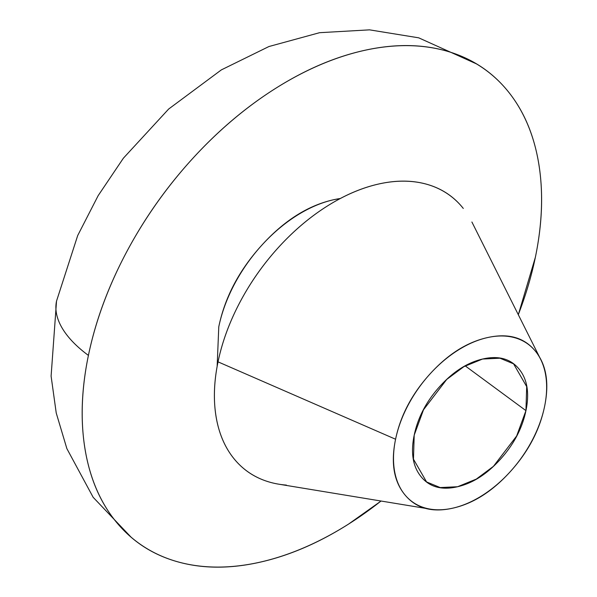 <?xml version="1.0" encoding="UTF-8"?>
<svg xmlns="http://www.w3.org/2000/svg" width="597" height="597" viewBox="0 0 597 597"><rect width="100%" height="100%" fill="white"/><g stroke="black" fill="none" stroke-linecap="round" stroke-linejoin="round"><path stroke-width="0.9" d="M465.22 365.894L525.942 410.632L516.651 435.989L493.428 466.347L476.302 479.1L457.601 486.734L440.19 487.562L426.571 481.936L413.467 459.183L414.206 435.146C417.87 417.467 426.445 401.184 439.944 386.289C453.444 371.394 467.906 362.252 483.331 358.864C498.764 355.476 510.636 358.842 518.957 368.946C527.27 379.058 529.606 392.945 525.942 410.632C522.278 428.31 513.704 444.593 500.204 459.489C486.704 474.384 472.242 483.525 456.817 486.913C441.384 490.294 429.512 486.936 421.191 476.831C412.87 466.72 410.542 452.824 414.206 435.146L423.497 409.788L446.72 379.431L463.847 366.677L482.548 359.043L499.958 358.207L513.577 363.834L526.681 386.595L525.942 410.632L465.22 365.894M381.02 501.017A293.373 186.212 -53.6 0 1 137.332 542.151A293.373 186.212 -53.6 0 1 88.416 355.402A146.683 66.461 -168.3 0 1 56.521 301.112A146.683 66.461 11.7 0 0 88.416 355.402A293.373 186.212 -53.6 0 1 257.911 100.281A293.373 186.212 -53.6 0 1 486.451 70.573A293.373 186.212 -53.6 0 1 535.36 257.322C542.397 223.36 543.486 191.935 538.643 163.048C533.8 134.168 523.39 110.012 507.413 90.602C491.428 71.185 471.093 57.984 446.407 50.991C421.721 44.006 394.557 43.768 364.924 50.267C335.29 56.767 305.44 69.521 275.366 88.528C245.3 107.535 217.301 131.34 191.368 159.951C165.444 188.562 143.564 219.8 125.721 253.665C107.885 287.53 95.445 321.44 88.416 355.402C81.386 389.363 80.289 420.781 85.132 449.668C89.975 478.555 100.386 502.704 116.37 522.121C132.347 541.539 152.683 554.74 177.369 561.725C202.062 568.717 229.218 568.956 258.852 562.456C288.485 555.949 318.343 543.195 348.409 524.196L381.065 501.025M340.305 198.51A122.236 77.588 126.4 0 0 218.778 326.79C224.875 297.328 239.173 270.18 261.673 245.36C284.172 220.532 308.276 205.301 333.984 199.652L340.387 198.465M395.58 439.235A97.789 62.073 -53.6 0 1 458.362 349.984A97.789 62.073 -53.6 0 1 535.733 351.566A97.789 62.073 -53.6 0 1 544.568 406.542A97.789 62.073 -53.6 0 1 434.638 509.651A97.789 62.073 -53.6 0 1 395.58 439.235L218.032 361.857L395.58 439.235C390.699 462.809 393.804 481.331 404.9 494.809C415.997 508.286 431.825 512.763 452.399 508.256C472.966 503.741 492.249 491.555 510.248 471.69C528.241 451.832 539.681 430.116 544.568 406.542C549.449 382.968 546.337 364.446 535.248 350.969C524.151 337.492 508.323 333.007 487.749 337.521C467.182 342.036 447.899 354.222 429.9 374.088C411.908 393.945 400.468 415.661 395.58 439.235M463.294 208.443A171.13 108.624 126.4 0 0 327.895 205.674A171.13 108.624 126.4 0 0 218.032 361.857A171.13 108.624 126.4 0 0 286.381 485.092M269.926 482.212C255.523 478.137 243.666 470.436 234.337 459.115C225.017 447.787 218.942 433.698 216.121 416.848C213.293 399.997 213.935 381.67 218.032 361.857C222.136 342.051 229.39 322.268 239.793 302.515C250.203 282.762 262.964 264.538 278.09 247.845C293.217 231.158 309.544 217.271 327.089 206.181C344.626 195.1 362.043 187.659 379.326 183.861C396.617 180.07 412.46 180.212 426.862 184.286C441.265 188.361 453.123 196.062 462.444 207.39M518.315 314.716L535.36 257.322A293.373 186.212 -53.6 0 1 518.293 314.671M217.144 366.446L218.778 326.79M426.571 481.936L425.086 480.846M131.243 537.337L93.162 497.308L66.864 448.608L56.23 412.99L51.103 376.125L56.521 301.112L77.7 235.531L98.169 195.629L123.392 158.183L168.66 109.035L221.353 69.886L268.941 46.529L319.574 32.693L369.536 29.85L418.706 37.827L476.831 64.051M539.501 357.028L471.899 222.009M430.288 509.137L278.769 484.182"/></g></svg>
